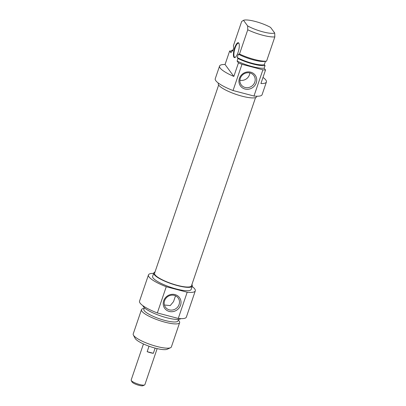 <?xml version="1.0" encoding="UTF-8"?>
<svg xmlns="http://www.w3.org/2000/svg" width="406" height="406" viewBox="0 0 406 406"><rect width="100%" height="100%" fill="white"/><g stroke="black" fill="none" stroke-linecap="round" stroke-linejoin="round"><path stroke-width="0.61" d="M235.389 57.271A7.328 2.182 104.7 0 1 234.835 57.347A7.328 2.182 104.7 0 1 234.394 57.023A7.328 2.182 104.7 0 1 234.82 48.877A7.328 2.182 104.7 0 1 238.561 43.168A7.328 2.182 104.7 0 1 239.007 43.503M238.393 54.16A18.052 4.014 -161.2 0 0 264.793 61.418L266.58 61.144L274.832 36.895L274.715 33.028L270.579 27.415A17.412 3.872 -161.2 0 0 243.498 20.3L247.64 25.913L247.756 29.78L239.504 54.023L238.393 54.16L237.241 57.545L237.967 58.53L237.104 61.067L238.449 62.889L233.841 76.419L225.056 64.508L229.659 50.978L231.004 52.8L231.867 50.263L232.597 51.247L233.749 47.867L233.404 45.756L241.656 21.508L243.498 20.3M262.997 77.424A24.741 5.501 -161.2 0 1 266.407 81.997A24.741 5.501 -161.2 0 1 260.916 83.534L265.524 70.005L264.179 68.183L265.047 65.645L264.316 64.661L265.453 61.316M233.937 57.271A7.699 2.289 -75.3 0 0 235.191 57.424A7.699 2.289 -75.3 0 0 238.571 50.75A7.699 2.289 -75.3 0 0 238.906 43.275A7.699 2.289 -75.3 0 0 234.759 47.578A7.699 2.289 -75.3 0 0 233.937 57.271M233.841 76.419A24.741 5.501 -161.2 0 1 219.565 66.051A24.741 5.501 -161.2 0 1 225.056 64.508M274.715 33.028A17.412 3.872 -161.2 0 1 247.64 25.913M247.756 29.78A20.158 4.486 18.8 0 0 274.832 36.895M266.58 61.144A20.158 4.486 -161.2 0 1 239.504 54.023M264.316 64.661A18.052 4.014 -161.2 0 1 237.241 57.545M265.047 65.645A20.158 4.486 -161.2 0 1 237.967 58.53M264.179 68.183A20.158 4.486 -161.2 0 1 237.104 61.067M265.524 70.005A24.741 5.501 -161.2 0 1 262.905 69.812L253.983 96.029A24.741 5.501 18.8 0 0 262.088 94.679L266.407 81.997M219.565 66.051L215.246 78.734A24.741 5.501 18.8 0 0 233.049 90.528L241.976 64.315A24.741 5.501 -161.2 0 1 238.449 62.889M229.659 50.978A24.741 5.501 -161.2 0 1 231.582 51.1M262.905 69.812L241.976 64.315M239.916 80.221A7.851 7.288 143.6 0 0 249.817 72.918M240.306 78.307A7.851 7.288 -36.4 0 1 246.513 72.882A7.851 7.288 -36.4 0 1 253.867 75.552A7.851 7.288 -36.4 0 1 251.877 86.077A7.851 7.288 -36.4 0 1 241.235 84.869A7.851 7.288 -36.4 0 1 240.306 78.307M239.403 78.378A9.13 8.48 143.6 0 0 249.568 89A9.13 8.48 143.6 0 0 254.537 74.405A9.13 8.48 143.6 0 0 239.403 78.378M233.049 90.528L253.983 96.029M256.917 96.227L256.775 96.648A20.341 4.527 -161.2 0 1 242.001 96.171A20.341 4.527 -161.2 0 1 218.261 83.534L218.403 83.118M231.867 50.263A20.158 4.486 -161.2 0 1 232.953 50.197M218.646 85.037L154.579 273.243A19.488 4.334 18.8 0 0 171.631 283.632A19.488 4.334 18.8 0 0 191.48 285.804L255.547 97.597M131.229 380.437L132.031 381.965A5.958 1.325 18.8 0 0 137.187 384.802A5.958 1.325 18.8 0 0 143.008 385.7L144.572 384.979A7.237 1.609 -161.2 0 1 137.502 383.883A7.237 1.609 -161.2 0 1 131.229 380.437A7.237 1.609 -161.2 0 1 131.168 380.026L143.45 343.953M157.152 348.617L144.871 384.695A7.237 1.609 -161.2 0 1 144.572 384.979M155.122 348.115L153.356 353.296A7.237 1.609 -161.2 0 1 147.16 351.667L149.017 346.211M153.356 353.296L147.16 351.667M175.407 296.131L175.493 295.812M164.42 304.997L170.226 305.591L173.54 301.622M133.391 335.057L135.107 338.325A17.412 3.872 18.8 0 0 155.275 348.155A17.412 3.872 18.8 0 0 167.196 349.251L170.55 347.709A20.158 4.486 -161.2 0 1 156.741 346.44A20.158 4.486 -161.2 0 1 133.391 335.057A20.158 4.486 -161.2 0 1 133.214 333.92L141.471 309.671A20.158 4.486 18.8 0 0 164.998 322.191A20.158 4.486 18.8 0 0 179.635 322.663A20.158 4.486 18.8 0 0 178.655 320.456L178.29 320.08M179.082 304.53A7.851 7.288 -36.4 0 1 172.875 309.956A7.851 7.288 -36.4 0 1 165.521 307.286A7.851 7.288 -36.4 0 1 167.511 296.761A7.851 7.288 -36.4 0 1 178.153 297.968A7.851 7.288 -36.4 0 1 179.082 304.53M180.548 305.226A9.13 8.48 143.6 0 0 170.388 294.604A9.13 8.48 143.6 0 0 165.415 309.205A9.13 8.48 143.6 0 0 180.548 305.226M187.191 292.229L166.257 286.727A24.741 5.501 -161.2 0 1 148.454 274.933L139.532 301.15A24.741 5.501 18.8 0 0 157.335 312.945L178.264 318.446A24.741 5.501 18.8 0 0 186.369 317.096L195.296 290.879A24.741 5.501 -161.2 0 1 187.191 292.229L178.264 318.446M157.335 312.945L166.257 286.727M179.635 322.663L171.383 346.912A20.158 4.486 -161.2 0 1 170.55 347.709M144.115 308.443L143.597 308.519A20.158 4.486 18.8 0 0 141.471 309.671M154.996 272.015A20.341 4.527 18.8 0 0 153.772 272.969A20.341 4.527 18.8 0 0 177.513 285.606A20.341 4.527 18.8 0 0 192.287 286.083A20.341 4.527 18.8 0 0 191.896 284.581M192.287 286.083L191.135 289.463A20.341 4.527 -161.2 0 1 176.361 288.986A20.341 4.527 -161.2 0 1 152.62 276.354L153.772 272.969M144.358 307.733L143.846 309.225A18.052 4.014 18.8 0 0 164.917 320.441A18.052 4.014 18.8 0 0 178.026 320.862L178.533 319.37M142.973 305.743A20.158 4.486 18.8 0 0 166.531 317.685A20.158 4.486 18.8 0 0 180.843 318.639M148.454 274.933A24.741 5.501 -161.2 0 1 153.63 273.385M192.145 286.499A24.741 5.501 -161.2 0 1 195.296 290.879M175.417 296.101L173.519 301.678"/></g></svg>
